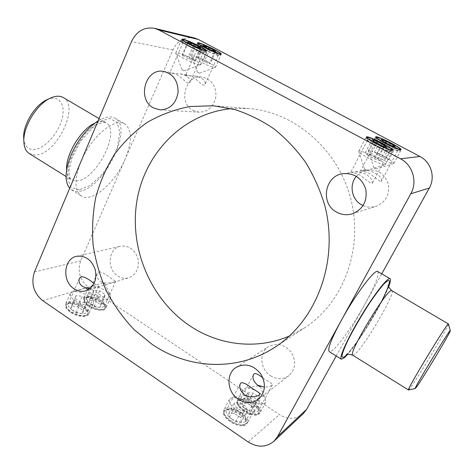 <?xml version="1.0" encoding="UTF-8"?>
<svg xmlns="http://www.w3.org/2000/svg" width="474" height="474" viewBox="0 0 474 474"><rect width="100%" height="100%" fill="white"/><g stroke="black" fill="none" stroke-linecap="round" stroke-linejoin="round"><path stroke-width="0.36" stroke-dasharray="2.37 1.78" d="M63.249 97.537C80.331 106.271 55.944 155.596 35.183 155.051L29.311 153.594M98.077 120.911C105.062 116.717 110.715 115.828 115.028 118.239C134.338 128.081 102.971 190.151 78.66 191.283L75.917 191.306L73.429 190.744L69.714 188.261M408.535 389.978L409.998 388.325C417.422 378.649 449.642 324.844 448.481 324.003M388.668 286.705C386.239 292.885 382.334 300.783 376.96 310.405C367.563 327.214 355.222 345.819 347.756 354.268M23.7 138.058C24.31 145.648 27.611 149.488 33.601 149.565C43.875 149.387 57.804 134.355 61.863 119.46C66.206 104.487 59.031 94.018 46.879 99.771M194.417 37.967C184.89 36.451 177.709 40.438 172.886 49.924L125.035 159.436C132.246 141.779 132.193 129.959 124.863 123.975C115.069 116.912 90.895 136.909 80.924 161.646C74.234 179.125 74.359 190.554 81.291 195.934C91.855 203.18 115.188 182.934 125.035 159.436L80.74 260.795C77.256 271.359 79.792 280.134 88.348 287.108L279.393 414.62C288.139 419.816 296.108 419.478 303.307 413.612M377.748 271.519C379.484 274.446 375.343 285.087 365.33 303.437C351.904 327.907 332.44 354.268 329.24 351.631M336.19 355.998L381.736 273.848M231.792 419.01C238.511 423.004 243.132 423.709 245.662 421.131L245.55 418.234C243.743 413.47 233.652 407.901 228.8 408.967L226.382 410.454C225.535 412.89 227.336 415.739 231.792 419.01M229.961 421.499C222.419 415.42 221.239 411.379 226.412 409.382C232.26 408.102 244.341 414.774 246.527 420.515C249.739 427.021 238.813 427.815 229.961 421.499M243.535 410.976C236.259 405.234 234.986 401.425 239.708 399.541C245.265 398.267 257.341 404.962 259.349 410.46C262.235 416.445 251.961 416.907 243.535 410.976M88.2 305.949C82.95 301.968 82.103 299.195 85.658 297.642C90.688 295.936 103.184 301.363 105.264 306.139C108.499 311.679 96.275 311.667 88.2 305.949M70.028 312.016C64.654 307.863 63.883 304.96 67.723 303.307C73.02 301.529 85.67 306.897 87.939 311.862C91.529 317.823 78.471 318.078 70.028 312.016M245.277 408.594C251.73 412.41 256.132 413.132 258.496 410.768L258.413 408.203C256.748 403.641 246.67 398.053 242.06 399.12L239.915 400.441C239.133 402.722 240.922 405.442 245.277 408.594M262.981 378.086L265.262 379.638C270.05 382.21 272.42 383.952 272.36 384.864C271.424 386.15 268.794 386.926 264.474 387.205M71.977 309.866C79.229 313.936 84.265 314.659 87.098 312.034L86.855 309.777C84.982 305.653 74.418 301.174 70.028 302.649L68.167 304.024C67.616 305.7 68.884 307.65 71.977 309.866M94.113 283.493L98.545 286.492C97.946 287.167 95.238 287.754 90.421 288.257M90.06 303.887C96.992 307.78 101.786 308.521 104.428 306.109L104.233 304.077C102.508 300.113 92.08 295.58 87.915 296.997L86.244 298.229C85.717 299.829 86.991 301.713 90.06 303.887M99.066 271.756C102.212 272.183 106.075 274.298 110.638 278.102L115.668 281.349C115.579 281.888 105.625 284.797 100.251 281.129C97.229 278.641 96.252 276.058 97.312 273.385L99.066 271.756M375.515 145.921C370.692 143.302 368.008 141.501 367.463 140.505L367.469 140.322C367.83 138.473 390.612 149.914 389.314 151.307L389.16 151.413C387.134 151.396 382.583 149.565 375.515 145.921M350.985 172.477L350.653 172.53C351.347 171.967 354.505 172.838 360.127 175.155C366.929 180.695 370.941 183.485 372.155 183.521C373.038 180.76 370.852 177.549 365.596 173.893C359.333 171.866 354.57 171.381 351.311 172.429L350.985 172.477M203.968 49.557C200.745 47.827 198.967 46.653 198.642 46.037L198.636 45.907C198.819 44.384 219.344 54.083 218.307 55.191L218.212 55.274C215.943 55.126 211.197 53.224 203.968 49.557M186.46 75.722L185.571 75.242L187.663 74.963L191.893 76.515C197.99 79.845 203.731 87.696 205.041 84.425C205.852 80.734 202.676 77.967 195.519 76.124L186.46 75.722M188.504 46.179C185.251 44.426 183.456 43.229 183.124 42.589L183.112 42.441C183.325 40.811 204.697 50.854 203.607 52.063L203.494 52.152C201.059 52.01 196.058 50.019 188.504 46.179M170.735 73.434L169.733 72.895L171.784 72.617L176.109 74.222C182.449 77.718 188.611 85.948 190.015 82.393C190.862 78.577 187.609 75.733 180.25 73.867L170.735 73.434M384.586 145.506C379.881 142.964 377.263 141.222 376.741 140.286L376.741 140.126C377.061 138.414 398.948 149.417 397.727 150.685L397.591 150.779C395.707 150.756 391.37 148.996 384.586 145.506M360.779 171.025L360.483 171.067C361.176 170.51 364.257 171.345 369.726 173.567C376.232 178.84 380.041 181.53 381.149 181.643C384.841 176.067 366.432 167.346 361.081 170.978L360.779 171.025M289.484 335.947L304.77 327.718C343.241 302.933 363.706 248.986 350.849 199.127C338.163 149.227 294.289 111.757 248.643 108.51L231.282 108.641M270.53 375.781C277.029 379.638 283.156 379.585 288.915 375.621C295.663 369.098 296.44 361.312 291.249 352.265C284.53 344.337 277.006 342.447 268.681 346.595C258.845 352.36 259.953 369.365 270.53 375.781M363.09 205.568C367.303 207.387 371.61 207.636 376.012 206.309C385.646 202.238 389.764 194.915 388.372 184.333C385.018 174.207 378.122 169.425 367.682 170C363.143 170.741 359.375 172.856 356.383 176.346M117.854 275.992C121.409 278.238 125.077 278.831 128.857 277.77C136.536 274.452 139.546 268.006 137.893 258.443C134.575 249.324 128.762 245.236 120.455 246.172C108.179 248.37 106.431 269.256 117.854 275.992M193.007 110.371L199.187 112.196C208.406 111.746 213.993 106.449 215.948 96.287C216.037 85.901 211.582 79.525 202.576 77.167C185.589 73.837 177.472 102.71 193.007 110.371M224.226 413.482L224.67 415.005C226.661 420.142 237.563 426.197 242.878 425.101C256.624 422.115 223.627 401.662 224.226 413.482M223.574 411.953L223.876 410.028C226.987 402.805 251.564 416.373 247.398 423.057L244.329 424.876L236.716 423.715C230.477 421.161 226.264 417.801 224.066 413.648L223.574 411.953M242.386 412.99C233.036 408.683 228.705 404.156 229.404 399.422L232.177 397.698C238.067 396.329 250.776 403.321 252.932 409.133L253.045 412.469C251.487 414.709 247.938 414.88 242.386 412.99M241.438 421.83L240.798 417.671L234.512 413.399L228.8 413.215L229.339 417.351L235.697 421.694L241.438 421.83L247.155 411.053L241.426 410.851L235.021 406.52L234.429 402.462L240.14 402.71L246.468 406.97L247.155 411.053M240.798 417.671L246.468 406.97M235.697 421.694L241.426 410.851M229.339 417.351L235.021 406.52M228.8 413.215L234.429 402.462M234.512 413.399L240.14 402.71M245.491 395.399L246.604 396.465L247.511 396.252L252.932 409.133M382.24 144.766C373.702 140.363 368.185 138.147 365.703 138.118L365.525 138.248C363.783 139.599 388.727 152.486 391.814 151.81L392.194 151.431C391.477 150.181 388.159 147.959 382.24 144.766M384.894 164.78L385.291 164.579C386.985 162.623 359.363 148.694 358.777 151.194L358.777 151.479C358.913 153.914 381.961 165.663 384.894 164.78M367.101 154.915L374.549 158.932L380.018 160.745L378.033 158.571L370.686 154.619L365.223 152.782L367.101 154.915L374.063 141.655M381.57 145.648L374.549 158.932M387.021 147.556L380.018 160.745M384.355 146.626L378.033 158.571M376.753 143.083L370.686 154.619M372.108 139.634L365.223 152.782M366.781 170.373L364.625 169.271L366.799 170.373L385.054 164.751M237.859 403.362L238.221 404.571C240.045 409.495 250.965 415.585 256.025 414.489C268.693 411.645 236.917 392.276 237.859 403.362M237.243 401.887L237.498 400.026C240.377 393.325 264.059 406.455 260.167 412.629L257.453 414.252L250.053 413.097C243.879 410.537 239.743 407.249 237.646 403.226L237.243 401.887M255.569 402.728C246.516 398.539 242.285 394.22 242.884 389.764L245.336 388.23C250.924 386.879 263.597 393.882 265.576 399.434L265.659 402.385C264.214 404.441 260.854 404.553 255.569 402.728M254.443 411.408L253.72 407.486L247.635 403.398L242.196 403.161L242.824 407.059L248.986 411.219L254.443 411.408L260.013 400.98L254.562 400.731L248.358 396.584L247.683 392.756L253.11 393.047L259.242 397.129L260.013 400.98M253.72 407.486L259.242 397.129M248.986 411.219L254.562 400.731M242.824 407.059L248.358 396.584M242.196 403.161L247.683 392.756M247.635 403.398L253.11 393.047M258.555 385.735L259.515 386.897L260.244 386.47M390.807 144.404C382.613 140.197 377.357 138.064 375.035 138.017L374.881 138.13C373.239 139.368 397.331 151.798 400.163 151.159L400.5 150.821C399.807 149.648 396.572 147.509 390.807 144.404M393.485 163.613L393.835 163.435C395.423 161.652 368.879 148.244 368.357 150.56L368.357 150.809C368.452 153.055 390.783 164.442 393.485 163.613M376.415 154.139L383.596 157.99L388.793 159.744L386.802 157.658L379.721 153.866L374.531 152.101L376.415 154.139L383.14 141.412M390.375 145.245L383.596 157.99M395.547 147.082L388.793 159.744M392.928 146.152L386.802 157.658M385.617 142.727L379.721 153.866M381.191 139.475L374.531 152.101M376.018 168.993L373.939 167.926L376.018 168.993L393.627 163.583M66.36 305.689L66.775 307.94C68.878 312.425 80.373 317.272 85.13 315.696C96.003 312.567 68.54 297.956 66.36 305.689M65.643 304.195L65.762 303.858C68.037 297.411 92.146 307.644 88.857 313.634L86.517 315.317C83.821 315.957 80.367 315.506 76.154 313.966C71.171 311.951 67.818 309.522 66.105 306.684L65.643 304.195M80.787 303.538C73.286 300.238 69.791 296.896 70.294 293.513L72.427 291.925C77.742 290.1 90.978 295.74 93.2 300.759L93.467 303.36C91.743 305.783 87.512 305.843 80.787 303.538M82.405 313.474L83.051 310.446L77.582 306.725L71.414 305.991L70.679 308.995L76.201 312.763L82.405 313.474L87.086 302.993L80.882 302.222L75.325 298.46L76.03 295.527L82.198 296.321L87.696 300.03L87.086 302.993M83.051 310.446L87.696 300.03M76.201 312.763L80.882 302.222M70.679 308.995L75.325 298.46M71.414 305.991L76.03 295.527M77.582 306.725L82.198 296.321M86.144 289.104L87.18 288.897L85.433 288.151L86.144 289.104M199.554 47.678C190.441 43.051 184.368 40.634 181.352 40.426L181.216 40.539C179.913 41.594 199.554 51.376 204.863 52.312L206.226 52.11C205.793 51.31 203.571 49.835 199.554 47.678M199.281 64.754L200.68 64.648C202.096 62.947 176.127 50.801 175.753 52.999L175.765 53.224C175.949 55.085 194.251 64.061 199.281 64.754M182.543 55.476L188.925 58.912L195.075 61.187L194.814 60.02L188.51 56.631L182.389 54.356L182.543 55.476L188.154 42.761M194.577 46.179L188.925 58.912M200.721 48.538L195.075 61.187M200.058 48.277L194.814 60.02M193.422 45.563L188.51 56.631M187.953 41.748L182.389 54.356M184.072 70.774L182.129 69.82L184.072 70.774M84.473 299.906L84.846 301.837C86.772 306.157 98.136 311.074 102.657 309.552C112.794 306.625 86.215 292.553 84.473 299.906M83.797 298.454L83.928 298.057C86.067 292.031 109.227 302.092 106.111 307.673L104.019 309.178C101.489 309.777 98.195 309.332 94.136 307.833C89.165 305.795 85.853 303.384 84.206 300.599L83.797 298.454M98.681 297.737C91.358 294.496 87.927 291.261 88.377 288.044L90.291 286.622C95.321 284.874 108.38 290.568 110.418 295.379L110.638 297.725C109.032 299.947 105.044 299.953 98.681 297.737M99.973 307.425L100.464 304.539L95.138 300.966L89.272 300.22L88.697 303.082L94.071 306.708L99.973 307.425L104.564 297.275L98.669 296.499L93.254 292.885L93.799 290.088L99.664 290.888L105.027 294.455L104.564 297.275M100.464 304.539L105.027 294.455M94.071 306.708L98.669 296.499M88.697 303.082L93.254 292.885M89.272 300.22L93.799 290.088M95.138 300.966L99.664 290.888M103.699 283.849L104.677 283.671L102.988 282.937L103.699 283.849M214.23 50.914C205.509 46.493 199.75 44.177 196.941 43.975L196.823 44.07C195.572 45.042 214.675 54.575 219.616 55.434L220.831 55.257C220.41 54.486 218.212 53.041 214.23 50.914M214.177 67.403L215.427 67.308C216.766 65.738 191.834 54 191.502 56.05L191.508 56.252C191.644 57.988 209.49 66.763 214.177 67.403M198.091 58.474L204.27 61.792L210.106 63.96L209.733 62.817L203.624 59.54L197.812 57.372L198.091 58.474L203.553 46.251M209.781 49.551L204.27 61.792M215.611 51.796L210.106 63.96M214.846 51.5L209.733 62.817M208.436 48.834L203.624 59.54M203.233 45.243L197.812 57.372M199.412 73.18L197.534 72.255L199.412 73.18M66.638 169.704C66.905 174.598 68.428 177.94 71.213 179.717L76.681 180.878C96.216 180.428 121.48 130.445 105.815 122.559C102.953 120.917 99.291 121.119 94.83 123.151M79.277 189.837L71.118 187.331L67.344 178.076L68.985 163.684C72.877 152.361 78.755 141.815 86.612 132.05L98.74 121.812L109.613 118.447L117.066 122.316L119.827 132.287L117.629 146.205C113.831 156.627 108.374 166.35 101.27 175.374L90.019 185.482L79.277 189.837M391.85 290.692C396.3 291.913 364.808 345.99 355.02 354.108L352.769 355.239M347.039 354.457C355.204 346.026 371.64 320.726 381.327 301.855M172.886 49.924L131.488 41.588M34.46 271.975L80.74 260.795M88.348 287.108L42.725 300.646M248.121 441.946L279.393 414.62M99.06 118.589L105.815 122.559L103.551 122.215L98.693 123.767L92.258 128.069L80.313 141.584L71.947 157.818L69.074 170.018C69.08 174.219 69.287 176.689 69.69 177.43L71.213 179.717L66.064 176.506M346.204 354.836L346.595 354.522C349.812 351.761 358.356 340.332 365.359 329.311L378.981 306.186C383.964 297.014 387.691 288.263 388.165 286.255L388.449 285.07M71.651 189.878L81.291 195.934M115.028 118.239L124.863 123.975M228.8 408.967L226.412 409.382M245.55 418.234L246.527 420.515M240.365 383.685L226.382 410.454M259.918 394.356L245.662 421.131M242.06 399.12L239.708 399.541M258.413 408.203L259.349 410.46M253.531 374.537L239.915 400.441M272.366 384.864L258.496 410.768M70.028 302.649L67.723 303.307M86.855 309.777L87.939 311.862M79.431 278.392L68.167 304.024M98.545 286.492L87.098 312.034M87.915 296.997L85.658 297.642M104.233 304.077L105.264 306.139M97.312 273.385L86.244 298.229M115.668 281.349L104.428 306.109M389.16 151.413L392.537 150.353M367.463 140.505L366.396 137.223M367.469 140.322L350.647 172.53M389.314 151.307L372.161 183.521M218.212 55.274L221.109 54.208M198.642 46.037L197.54 43.075M198.636 45.907L185.571 75.242M218.307 55.191L205.041 84.425M203.494 52.152L206.498 51.044M183.124 42.589L181.957 39.514M183.112 42.441L169.733 72.895M203.607 52.063L190.015 82.393M397.591 150.779L400.844 149.766M376.741 140.286L375.722 137.134M376.741 140.126L360.483 171.067M397.727 150.685L381.155 181.643M275.222 347.027L304.77 327.718M213.448 105.773L248.643 108.51M258.253 399.381L288.915 375.621M236.242 367.332L268.681 346.595M352.378 213.804L376.012 206.309M343.152 173.644L350.772 172.512M351.311 172.429L360.584 171.055M361.081 170.978L367.682 170M85.776 290.805L128.857 277.77M76.61 256.304L120.455 246.172M160.123 109.897L199.187 112.196M163.571 71.402L171.784 72.611M180.25 73.867L187.663 74.963M195.519 76.124L202.576 77.167M242.878 425.101L244.329 424.876M224.67 415.005L224.066 413.648M229.404 399.422L223.876 410.028M253.045 412.469L247.398 423.057M245.283 395.286L232.177 397.698M366.781 137.768L365.703 138.118M391.856 150.365L392.194 151.431M385.291 164.579L392.194 151.644M358.777 151.194L365.525 138.248M364.625 169.271L358.777 151.479M256.025 414.489L257.453 414.252M238.221 404.571L237.646 403.226M242.884 389.764L237.498 400.026M265.659 402.385L260.167 412.629M258.537 385.723L245.336 388.23M260.35 386.648L265.576 399.434M376.113 137.673L375.035 138.017M400.163 149.76L400.5 150.821M393.835 163.435L400.494 151.016M368.357 150.56L374.881 138.13M373.939 167.926L368.357 150.809M85.13 315.696L86.517 315.317M66.775 307.94L66.105 306.684M70.294 293.513L65.762 303.858M93.467 303.36L88.857 313.634M85.433 288.151L72.427 291.925M87.18 288.897L93.2 300.759M182.389 40.041L181.352 40.426M205.834 51.056L206.226 52.11M200.68 64.648L206.231 52.282M175.753 52.999L181.216 40.539M184.179 70.774L200.502 64.79M182.129 69.82L175.765 53.224M102.657 309.552L104.019 309.178M84.846 301.837L84.206 300.599M88.377 288.044L83.928 298.057M110.638 297.725L106.111 307.673M102.988 282.937L90.291 286.622M104.677 283.671L110.418 295.379M197.972 43.59L196.941 43.975M220.451 54.214L220.831 55.257M215.427 67.308L220.837 55.411M191.502 56.05L196.823 44.07M199.507 73.18L215.267 67.432M197.534 72.255L191.508 56.252"/><path stroke-width="0.71" d="M66.064 176.506L29.311 153.594C26.011 151.479 24.198 147.621 23.878 142.034C22.728 127.281 36.883 103.901 50.487 98.082C55.588 95.778 59.843 95.594 63.249 97.537L99.06 118.589M69.714 188.261C64.535 181.803 64.914 170.877 70.863 155.484C77.766 139.943 86.837 128.418 98.077 120.911M450.3 330.68L448.451 323.967C448.339 320.892 405.708 391.299 408.487 389.972L415.289 388.502C412.469 390.706 450.946 327.155 450.3 330.68C451.284 331.077 422.772 378.619 416.498 387.062L415.289 388.502M347.756 354.268L344.349 357.763L341.304 359.203C338.732 358.042 347.667 338.193 361.04 316.14C374.383 294.07 387.827 276.958 390.049 278.694C390.931 279.334 390.475 282 388.668 286.705M50.487 98.082L46.879 99.771C34.981 104.873 22.705 125.148 23.7 138.058L23.878 142.034M341.304 359.203L329.24 351.631C327.362 349.326 331.285 339.088 341.019 320.922L277.545 436.595L273.99 441.199C266.216 447.515 257.595 447.764 248.121 441.946L42.725 300.646C33.589 292.997 30.834 283.44 34.46 271.975L131.488 41.588C136.613 31.136 144.303 26.716 154.571 28.327L158.855 29.963L400.447 158.772C412.724 164.958 417.713 181.815 410.792 193.771L341.019 320.922C355.103 294.982 375.112 268.414 377.748 271.519L390.049 278.694M381.736 273.848L429.308 188.048C435.624 177.246 431.121 162.067 419.97 156.497L198.387 39.466L194.417 37.967L154.571 28.327M273.99 441.199L303.307 413.612L306.601 409.358L336.19 355.998M241.13 382.773C243.606 382.447 247.464 384.461 252.713 388.822C257.613 391.506 260.013 393.349 259.912 394.356C259.094 396.098 250.13 398.77 244.519 394.818C240.253 390.985 238.866 387.27 240.371 383.685L241.13 382.773M264.474 387.205L257.66 385.202C253.495 381.493 252.121 377.938 253.537 374.537L254.212 373.731C256.049 373.222 258.97 374.673 262.981 378.086M90.421 288.257L86.15 287.908L82.369 286.349C79.318 283.813 78.34 281.165 79.431 278.392L81.38 276.567C84.763 276.982 88.804 279.156 93.508 283.096L94.113 283.493M376.095 143.711C384.645 148.113 390.126 150.329 392.537 150.353C396.11 149.488 364.986 133.864 366.396 137.223C367.042 138.396 370.277 140.559 376.095 143.711M203.962 47.293C212.69 51.713 218.407 54.024 221.109 54.208C223.929 53.485 196.283 40.414 197.54 43.075C197.931 43.798 200.069 45.208 203.962 47.293M385.178 143.379C393.373 147.592 398.598 149.719 400.844 149.766C404.15 148.984 374.401 134.041 375.722 137.134C376.344 138.236 379.496 140.316 385.178 143.379M188.439 43.815C197.575 48.449 203.595 50.854 206.498 51.044C209.526 50.244 180.612 36.646 181.957 39.514C182.36 40.272 184.516 41.706 188.439 43.815M152.118 344.349L133.946 329.495C123.08 317.953 113.902 305.084 106.401 290.906C99.973 276.17 95.547 260.854 93.117 244.945C91.873 228.924 92.75 213.099 95.736 197.474C99.913 182.194 106.099 167.92 114.287 154.648C123.548 142.17 134.444 131.47 146.981 122.535C160.307 114.803 174.622 109.464 189.932 106.508L213.448 105.773L234.369 109.441C248.18 113.849 261.334 120.289 273.836 128.762C285.757 138.307 296.339 149.482 305.57 162.286C313.865 175.848 320.294 190.347 324.868 205.781C339.082 260.896 316.857 320.246 275.222 347.027C237.545 371.906 188.374 369.234 152.118 344.349M238.375 399.321C226.928 392.158 225.648 373.536 236.242 367.332C245.224 362.877 253.365 365.039 260.676 373.808C266.335 383.798 265.529 392.318 258.253 399.381C252.038 403.647 245.413 403.623 238.375 399.321M336.617 212.103C320.015 203.684 324.631 175.564 343.152 173.644C354.576 173.028 362.136 178.331 365.839 189.547C367.397 201.26 362.912 209.342 352.378 213.804C346.903 215.427 341.647 214.858 336.617 212.103M74.039 288.779C61.827 281.36 63.54 258.632 76.61 256.304C85.462 255.326 91.689 259.823 95.292 269.795C97.117 280.241 93.941 287.244 85.776 290.805C81.753 291.925 77.837 291.255 74.039 288.779M153.463 107.9C136.719 99.522 145.269 67.806 163.571 71.402C173.288 73.968 178.129 80.965 178.088 92.389C176.032 103.557 170.042 109.393 160.123 109.897L153.463 107.9M231.282 108.641C183.088 113.31 144.884 153.025 136.95 200.68C128.946 248.4 150.685 300.048 190.619 326.355C219.604 345.528 257.234 350.013 289.484 335.947M356.383 176.346C348.888 184.824 351.595 199.566 361.597 204.821L363.09 205.568M247.481 396.163L245.491 395.399M382.595 143.474C387.933 146.347 390.92 148.344 391.565 149.458C392.97 152.581 364.245 138.141 367.7 137.472C369.927 137.507 374.887 139.51 382.595 143.474M381.57 145.648L374.063 141.655L372.108 139.634L377.553 141.56L384.953 145.494L387.021 147.556L381.57 145.648M384.953 145.494L384.355 146.626M377.553 141.56L376.753 143.083M260.244 386.47L258.555 385.735M391.163 143.166C396.365 145.962 399.274 147.882 399.896 148.925C401.205 151.804 373.761 137.993 376.96 137.401C379.034 137.448 383.768 139.368 391.163 143.166M390.375 145.245L383.14 141.412L381.191 139.475L386.357 141.329L393.491 145.103L395.547 147.082L390.375 145.245M393.491 145.103L392.928 146.152M386.357 141.329L385.617 142.727M199.542 46.304C203.162 48.241 205.165 49.569 205.55 50.28C206.966 52.964 180.286 40.438 183.148 39.757C185.855 39.946 191.318 42.127 199.542 46.304M194.577 46.179L188.154 42.761L187.953 41.748L194.067 44.1L200.413 47.471L200.721 48.538L194.577 46.179M200.413 47.471L200.058 48.277M194.067 44.1L193.422 45.563M214.248 49.598C217.833 51.512 219.812 52.81 220.185 53.491C221.506 55.985 196.005 43.94 198.677 43.33C201.189 43.519 206.38 45.611 214.248 49.598M209.781 49.551L203.553 46.251L203.233 45.243L209.04 47.489L215.19 50.748L215.611 51.796L209.781 49.551M215.19 50.748L214.846 51.5M209.04 47.489L208.436 48.834M94.83 123.151C81.131 128.94 65.424 154.885 66.638 169.704M346.204 354.836C346.393 353.847 348.58 353.983 352.769 355.239C347.087 354.671 388.716 285.923 391.85 290.692C388.793 287.564 387.661 285.692 388.449 285.064L388.449 285.07M381.327 301.855C386.666 291.368 389.669 283.695 389.45 280.875C388.704 279.944 386.754 281.088 383.608 284.287C379.84 288.678 375.367 294.65 370.188 302.205C361.834 314.926 354.576 327.309 348.414 339.354C345.06 346.352 342.927 351.637 342.015 355.21C341.873 357.58 342.939 357.923 345.202 356.235L347.039 354.457M410.792 193.771L429.308 188.048M306.601 409.358L277.545 436.595M419.97 156.497L400.447 158.772M158.855 29.963L198.387 39.466M352.769 355.239L408.487 389.972M391.85 290.692L448.451 323.967M245.733 395.203L245.283 395.286M367.7 137.472L366.781 137.768M391.565 149.458L391.856 150.365M376.96 137.401L376.113 137.673M399.896 148.925L400.163 149.76M183.148 39.757L182.389 40.041M205.55 50.28L205.834 51.056M198.677 43.33L197.972 43.59M220.185 53.491L220.451 54.214"/></g></svg>

